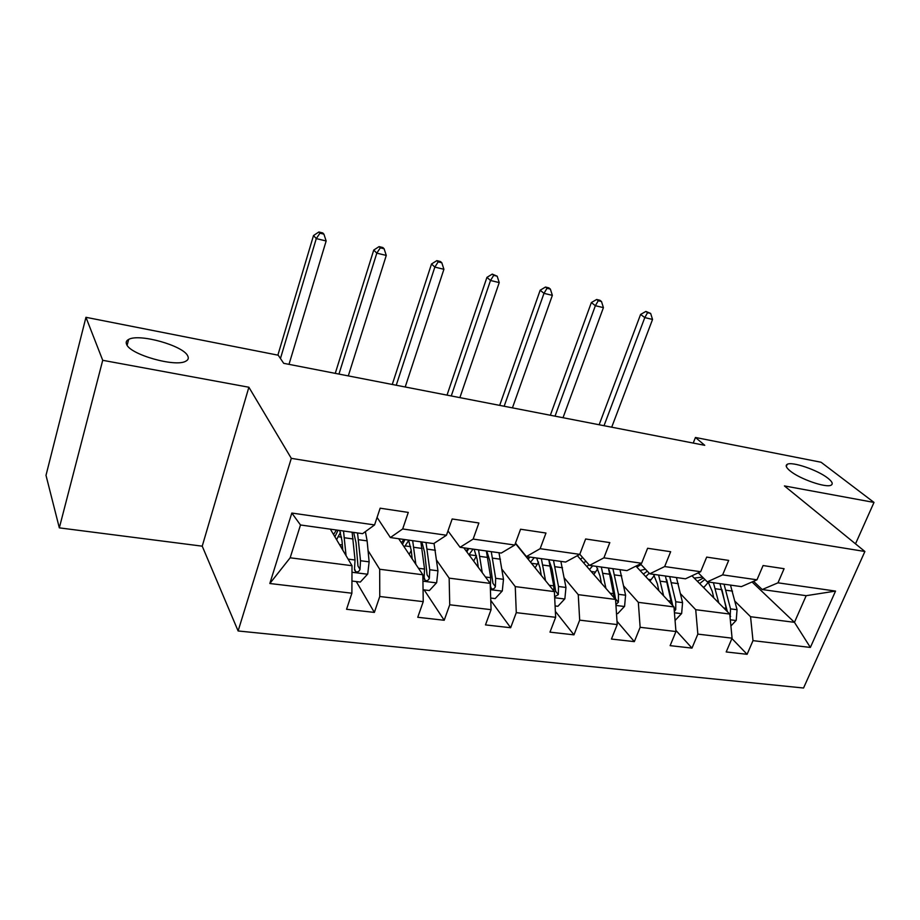 <?xml version="1.0" encoding="UTF-8"?>
<svg xmlns="http://www.w3.org/2000/svg" width="920" height="920" viewBox="0 0 920 920"><rect width="100%" height="100%" fill="white"/><g stroke="black" fill="none" stroke-linecap="round" stroke-linejoin="round"><path stroke-width="1.38" d="M790.199 470.982C786.209 467.716 785.208 465.508 787.221 464.335C791.947 461.242 817.742 470.039 827.862 478.17C832.14 481.551 833.255 483.851 831.208 485.104C826.608 488.301 799.905 479.113 790.199 470.982M126.569 344.252C125.695 342.194 126.396 340.584 128.662 339.422C139.184 333.201 183.494 345.69 187.737 355.936C188.876 358.156 188.243 359.904 185.84 361.157C175.8 367.563 129.662 354.51 126.569 344.252M238.119 630.97L803.539 688.01L864.892 551.494L291.306 458.344L238.119 630.97L202.227 546.169L248.883 387.239L102.718 360.306L59.328 527.861L202.227 546.169M59.328 527.861L46 475.341L85.951 317.308L102.718 360.306M752.043 581.969L794.454 622.334L806.184 595.688L762.22 589.536L777.986 582.82L784.093 568.698L763.082 565.547L756.987 579.807L722.625 574.873L728.686 560.406L706.686 557.106L700.649 571.722L664.665 566.559L670.657 551.712L647.611 548.262L641.631 563.259L603.899 557.842L609.822 542.604L585.637 538.982L579.749 554.369L540.143 548.688L545.974 533.036L520.57 529.23L514.774 545.042L473.144 539.074L478.883 522.985L452.157 518.983L446.464 535.245L402.672 528.966L408.284 512.417L380.144 508.197L374.578 524.929L291.824 513.049L269.825 583.51L290.156 557.796L352.015 565.708L330.36 529.161M777.986 582.82L835.544 591.088L810.37 647.438L752.997 640.642L747.097 654.304L731.918 638.537M269.825 583.51L351.888 593.216L346.553 609.281L374.371 612.409L379.764 596.505L423.234 601.645L417.76 617.285L444.21 620.264L449.73 604.785L491.073 609.672L485.484 624.898L510.657 627.727L516.281 612.651L555.657 617.308L549.976 632.144L573.965 634.846L579.68 620.149L617.216 624.588L611.455 639.055L634.34 641.631L640.136 627.302L675.958 631.534L670.128 645.644L691.99 648.106L697.843 634.121L732.078 638.169L726.19 651.946L747.097 654.304M85.951 317.308L278.231 355.212L283.693 363.32L704.743 445.315L695.451 437.471L693.22 443.072M756.987 579.807L741.382 586.626L707.273 581.854L698.269 572.838M691.955 575.782L729.755 614.054L695.716 609.695L680.616 593.86M707.273 581.854L722.625 574.873M732.078 638.169L729.755 614.054M697.843 634.121L695.716 609.695M700.649 571.722L685.469 578.806L649.773 573.816L640.423 563.868M635.938 566.11L673.957 606.912L638.331 602.347L623.76 586.086M649.773 573.816L664.665 566.559M675.958 631.534L673.957 606.912M640.136 627.302L638.331 602.347M641.631 563.259L626.945 570.63L589.547 565.397L579.784 554.265M577.357 555.668L615.56 599.438L578.254 594.665L564.282 577.921M589.547 565.397L603.899 557.842M617.216 624.588L615.56 599.438M579.68 620.149L578.254 594.665M579.749 554.369L565.616 562.051L526.389 556.566L515.476 543.11M515.361 543.421L554.38 591.606L515.257 586.603L501.975 569.308M526.389 556.566L540.143 548.688M555.657 617.308L554.38 591.606M516.281 612.651L515.257 586.603M514.774 545.042L501.262 553.058L460.069 547.297L447.982 530.92M463.806 547.814L490.21 583.395L449.155 578.139L436.632 560.222M460.069 547.297L473.144 539.074M491.073 609.672L490.21 583.395M449.73 604.785L449.155 578.139M446.464 535.245L433.676 543.605L390.367 537.556L377.073 517.431M398.682 538.717L422.843 574.77L379.684 569.25L368.046 550.574M390.367 537.556L402.672 528.966M423.234 601.645L422.843 574.77M379.764 596.505L379.684 569.25M374.578 524.929L362.595 533.669L300.495 524.986L291.824 513.049M351.888 593.216L352.015 565.708M855.508 543.846L874 502.423L821.065 462.242L695.451 437.471M874 502.423L784.415 485.921L864.892 551.494M248.883 387.239L291.306 458.344M300.495 524.986L290.156 557.796M762.22 589.536L753.549 581.313M734.999 601.278L750.559 616.71L794.454 622.334L810.37 647.438M806.184 595.688L835.544 591.088M752.997 640.642L750.559 616.71M374.371 612.409L356.281 581.566M444.21 620.264L424.166 589.893M510.657 627.727L490.774 600.426M573.965 634.846L555.358 611.374M634.34 641.631L616.998 621.287M691.99 648.106L675.866 630.372M351.946 581.037L360.318 582.061L367.735 574.011L369.127 561.844L367.126 540.879L365.389 531.634M342.435 545.985L341.354 547.722M346.058 555.657L343.516 531.001M342.792 550.148L341.998 540.868L339.733 530.472M352.13 532.208L355.039 560.015L354.522 568.698L355.568 571.573C357.638 572.366 359.122 571.642 360.007 569.388L360.513 560.728L357.535 532.956M338.1 530.242L334.88 536.797M341.55 537.165L338.1 536.693L340.469 532.496M353.671 532.415L356.028 542.777L357.96 565.984L360.007 569.388M338.1 536.693L336.628 539.741M336.467 530.012L333.534 534.52M289.006 364.354L326.151 240.971L316.273 238.602L313.513 235.531L277.874 355.143M280.45 358.512L316.273 238.602L319.964 233.197L323.909 234.151L322.782 232.944L318.849 231.989L319.964 233.197M318.849 231.989L313.513 235.531M326.151 240.971L323.909 234.151M423.062 589.755L429.398 590.536L436.655 582.682L437.943 570.803L434.044 543.363M411.24 550.436L409.181 554.38M415.84 564.316L412.678 540.672M412.194 558.889L411.217 550.298L408.56 540.097M420.865 541.811L424.546 569.054L424.143 577.541L425.155 580.37C427.11 581.083 428.513 580.359 429.353 578.197L429.743 569.733L426.017 542.535M404.972 539.591L402.454 544.341M410.653 546.664L405.087 545.905L408.71 540.419M421.843 541.949L424.58 552.115L427.087 574.851L429.353 578.197M405.087 545.905L404.397 547.239M403.891 539.442L401.407 542.788M348.3 375.9L386.273 255.427L376.809 253.149L373.738 250.067L335.259 373.359M338.962 374.084L376.809 253.149L380.316 247.836L384.1 248.756L382.846 247.537L379.074 246.617L380.316 247.836M379.074 246.617L373.738 250.067M386.273 255.427L384.1 248.756M490.693 598.046L495.178 598.598L502.297 590.939L503.481 579.324L498.996 552.736M476.514 555.852L473.627 561.05M482.252 572.665L478.538 549.884M478.285 567.318L477.147 559.279L474.133 549.263M486.358 550.976L490.705 577.668L490.417 585.959L491.395 588.742C493.246 589.386 494.58 588.673 495.385 586.592L495.661 578.312L491.257 551.655M468.774 548.515L466.831 551.896M476.491 555.726L468.993 554.691L473.029 549.102M486.795 551.034L489.877 561.016L492.913 583.28L495.385 586.592M468.199 548.435L466.118 550.93M405.202 386.986L443.911 269.284L434.838 267.099L431.503 264.005L392.265 384.456M396.244 385.238L434.838 267.099L438.173 261.878L441.807 262.763L440.45 261.533L436.827 260.647L438.173 261.878M436.827 260.647L431.503 264.005M443.911 269.284L441.807 262.763M555.093 605.935L557.899 606.28L564.868 598.805L565.961 587.454L560.878 561.384M538.568 562.085L535.106 567.801M545.548 580.704L541.351 558.659M541.27 575.425L540.017 567.847L536.682 558.003M554.634 596.769L558.325 594.584L558.497 586.488L553.495 560.36M529.713 557.037L528.264 559.36M530.564 562.2L534.209 557.658M548.837 559.808L552.161 569.503L555.68 591.33L558.325 594.584M548.803 559.705L553.771 585.879L553.978 591.111M529.598 557.014L527.884 558.877M459.885 397.624L499.226 282.589L490.509 280.485L486.933 277.38L447.016 395.128M451.26 395.956L490.509 280.485L493.695 275.356L497.179 276.195L492.257 274.114L493.695 275.356M492.257 274.114L486.933 277.38M499.226 282.589L497.179 276.195M616.481 613.467L617.757 613.617L624.588 606.314L625.588 595.217L619.965 569.653M597.735 568.744L593.803 574.517M605.935 588.409L601.312 567.042M582.636 557.509L580.439 559.199M601.393 583.211L600.024 576.023L596.413 566.363M586.097 561.464L583.429 562.637M615.894 604.543L618.378 602.209L618.47 594.297L612.904 568.663M589.444 569.514L592.698 565.834M609.051 569.837L611.627 577.61L615.572 599L618.378 602.209M608.431 568.042L614.284 597.977M588.926 564.684L586.891 566.593M512.44 407.859L552.356 295.354L543.984 293.342L540.178 290.226L499.675 405.375M504.16 406.249L543.984 293.342L547.02 288.282L550.367 289.098L548.826 287.856L545.479 287.051L547.02 288.282M545.479 287.051L540.178 290.226M552.356 295.354L550.367 289.098M675.061 620.505L681.651 613.49L682.559 602.634L676.442 577.553M654.269 575.517L649.934 581.141M663.619 595.815L658.616 575.058M641.056 564.535L636.87 567.122M658.835 590.686L657.374 583.843L653.51 574.344M645.426 569.192L640.044 570.526M674.325 611.466L675.751 609.5L675.763 601.749L669.702 576.61M645.759 576.656L649.209 573.217M666.701 579.761L672.784 605.659M665.424 576.012L671.83 604.635M647.3 571.193L643.344 574.068M563.017 417.714L603.417 307.636L595.366 305.704L591.353 302.565L550.344 415.242M555.036 416.162L595.366 305.704L598.264 300.725L601.484 301.507L599.863 300.253L596.654 299.483L598.264 300.725M596.654 299.483L591.353 302.565M603.417 307.636L601.484 301.507M730.905 625.991L736.218 620.344L737.058 609.719L730.491 585.108M708.342 582.268L703.673 587.639M718.773 602.933L713.425 582.716M713.782 597.873L712.23 591.318L708.135 581.98M703.179 577.76L701.719 577.208L694.244 578.093M730.1 617.63L730.549 608.879L724.04 584.2M699.683 583.602L704.904 579.473M719.946 583.625L727.375 611.639M703.42 578.001L697.383 581.279M715.415 588.765L721.947 589.662L726.823 611.087M611.708 427.19L652.544 319.447L644.793 317.584L640.596 314.445L599.138 424.741M604.026 425.695L644.793 317.584L647.565 312.685L650.658 313.433L645.874 311.431L647.565 312.685M645.874 311.431L640.596 314.445M652.544 319.447L650.658 313.433M351.992 572.263L367.551 574.218M358.57 539.707L367.126 540.879M342.355 544.973L339.503 544.582M344.517 537.774L353.142 538.959M360.513 560.728L369.127 561.844M348.105 559.107L355.039 560.015M422.935 581.175L436.482 582.877M427.259 549.148L435.401 550.275M413.885 547.308L422.096 548.447M429.743 569.733L437.943 570.803M418.485 568.272L424.546 569.054M490.417 589.662L502.113 591.123M492.694 558.153L500.445 559.21M479.941 556.393L487.772 557.474M495.661 578.312L503.481 579.324M485.461 576.99L490.705 577.668M554.679 597.735L564.696 598.989M555.082 566.72L562.488 567.743M537.28 564.087L531.449 563.281M542.915 565.053L550.39 566.076M558.497 586.488L565.961 587.454M549.263 585.281L553.771 585.879M615.952 605.429L624.415 606.498M614.652 574.919L621.724 575.885M595.32 572.067L591.169 571.492M603.037 573.321L610.167 574.298M618.47 594.297L625.588 595.217M610.121 593.205L613.95 593.71M674.429 612.778L681.478 613.663M671.588 582.74L678.35 583.671M650.865 579.703L648.266 579.347M660.48 581.21L667.299 582.153M675.763 601.749L682.559 602.634M668.231 600.771L671.439 601.185M674.015 607.637L675.751 609.5M730.307 619.804L736.057 620.529M726.053 590.226L732.527 591.123M704.087 587.029L702.903 586.868M730.549 608.879L737.058 609.719M723.775 607.994L726.42 608.338M729.917 615.768L730.618 616.469M787.221 464.335L786.301 466.497M128.662 339.422L127.121 345.264M354.476 569.721L355.568 571.573M424.12 578.829L425.155 580.37M490.44 587.443L491.395 588.742"/></g></svg>
